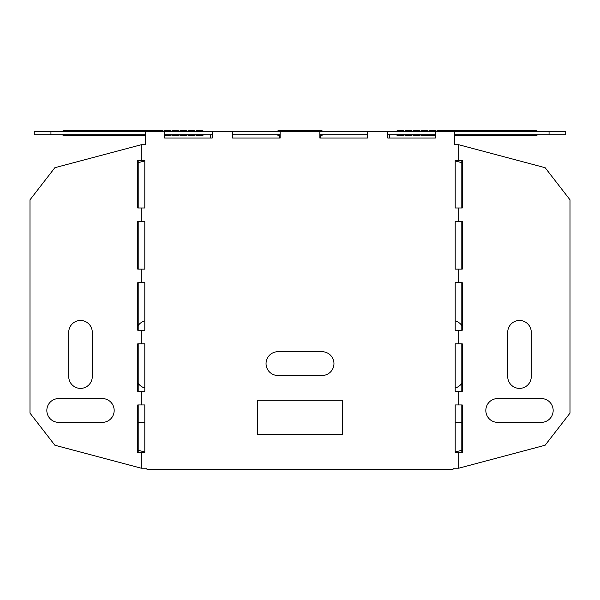 <?xml version="1.0" encoding="UTF-8"?>
<svg xmlns="http://www.w3.org/2000/svg" width="600" height="600" viewBox="0 0 600 600"><rect width="100%" height="100%" fill="white"/><g stroke="black" fill="none" stroke-linecap="round" stroke-linejoin="round"><path stroke-width="0.9" d="M171.045 130.778L164.317 130.778L171.045 130.778M437.79 130.778L481.56 130.778L437.79 130.778M397.035 130.778L403.77 130.778L397.035 130.778M405.015 130.778L411.75 130.778L405.015 130.778M459.96 130.778L481.845 130.778L459.96 130.778M420.975 130.778L427.71 130.778L420.975 130.778M412.995 130.778L419.73 130.778L412.995 130.778M465.495 130.778L509.265 130.778L465.495 130.778M489.817 130.778L514.808 130.778L489.817 130.778M493.2 130.778L536.97 130.778L493.2 130.778M452.888 130.778L459.623 130.778L452.888 130.778M444.908 130.778L451.643 130.778L444.908 130.778M436.928 130.778L443.662 130.778L436.928 130.778M428.955 130.778L435.683 130.778L428.955 130.778M322.072 130.778C337.343 130.778 337.343 130.778 322.072 130.778L277.928 130.778C262.657 130.778 262.657 130.778 277.928 130.778C262.657 130.778 262.657 130.778 277.928 130.778C262.657 130.778 262.657 130.778 277.928 130.778L322.072 130.778L277.928 130.778C262.657 130.778 262.657 130.778 277.928 130.778C262.657 130.778 262.657 130.778 277.928 130.778L322.072 130.778C337.343 130.778 337.343 130.778 322.072 130.778L277.928 130.778L322.072 130.778C337.343 130.778 337.343 130.778 322.072 130.778L277.928 130.778L322.072 130.778C337.343 130.778 337.343 130.778 322.072 130.778C337.343 130.778 337.343 130.778 322.072 130.778L277.928 130.778L322.072 130.778M163.072 130.778L156.337 130.778L163.072 130.778M106.8 130.778L63.03 130.778L106.8 130.778M147.113 130.778L140.377 130.778L147.113 130.778M155.093 130.778L148.358 130.778L155.093 130.778M179.025 130.778L172.29 130.778L179.025 130.778M143.145 130.778L118.155 130.778L143.145 130.778M134.505 130.778L90.735 130.778L134.505 130.778M107.078 130.778L85.192 130.778L107.078 130.778M202.965 130.778L196.23 130.778L202.965 130.778M194.985 130.778L188.25 130.778L194.985 130.778M162.21 130.778L118.44 130.778L162.21 130.778M187.005 130.778L180.27 130.778L187.005 130.778M277.928 351.72L322.072 351.72A11.887 11.887 0 0 1 333.96 363.608A11.887 11.887 0 0 1 322.072 375.487L277.928 375.487A11.887 11.887 0 0 1 266.04 363.608A11.887 11.887 0 0 1 277.928 351.72M257.55 434.243L257.55 400.283L342.45 400.283L342.45 434.243L257.55 434.243M497.61 398.58L541.38 398.58A11.887 11.783 -90 0 1 553.162 410.467A11.887 11.783 -90 0 1 541.38 422.355L497.61 422.355A11.887 11.783 -90 0 1 485.827 410.467A11.887 11.783 -90 0 1 497.61 398.58M531.278 376.507A11.887 11.783 -90 0 1 519.495 388.395A11.887 11.783 -90 0 1 507.713 376.507L507.713 332.362A11.887 11.783 -90 0 1 519.495 320.475A11.887 11.783 -90 0 1 531.278 332.362L531.278 376.507M102.39 422.355L58.62 422.355A11.887 11.783 -90 0 1 46.838 410.467A11.887 11.783 -90 0 1 58.62 398.58L102.39 398.58A11.887 11.783 -90 0 1 114.172 410.467A11.887 11.783 -90 0 1 102.39 422.355M68.722 376.507L68.722 332.362A11.887 11.783 -90 0 1 80.505 320.475A11.887 11.783 -90 0 1 92.287 332.362L92.287 376.507A11.887 11.783 -90 0 1 80.505 388.395A11.887 11.783 -90 0 1 68.722 376.507M171.045 135.532L164.67 135.532L171.045 135.532M435.33 135.532L422.745 135.532L435.33 135.532M454.785 135.532L509.265 135.532L454.785 135.532M397.035 135.532L403.77 135.532L397.035 135.532M405.015 135.532L411.75 135.532L405.015 135.532M420.975 135.532L427.71 135.532L420.975 135.532M412.995 135.532L419.73 135.532L412.995 135.532M489.817 135.532L514.808 135.532L489.817 135.532M493.2 135.532L536.97 135.532L493.2 135.532M322.072 135.532C337.343 135.532 337.343 135.532 322.072 135.532L319.868 135.532L322.072 135.532C337.343 135.532 337.343 135.532 322.072 135.532L319.868 135.532L322.072 135.532C337.343 135.532 337.343 135.532 322.072 135.532L319.868 135.532L322.072 135.532C337.343 135.532 337.343 135.532 322.072 135.532C337.343 135.532 337.343 135.532 322.072 135.532L319.868 135.532L322.072 135.532M280.132 135.532L277.928 135.532C262.657 135.532 262.657 135.532 277.928 135.532C262.657 135.532 262.657 135.532 277.928 135.532C262.657 135.532 262.657 135.532 277.928 135.532L280.132 135.532L277.928 135.532C262.657 135.532 262.657 135.532 277.928 135.532C262.657 135.532 262.657 135.532 277.928 135.532L280.132 135.532M169.275 135.532L164.67 135.532L169.275 135.532M106.8 135.532L63.03 135.532L106.8 135.532M145.215 135.532L90.735 135.532L145.215 135.532M179.025 135.532L172.29 135.532L179.025 135.532M107.078 135.532L85.192 135.532L107.078 135.532M202.965 135.532L196.23 135.532L202.965 135.532M194.985 135.532L188.25 135.532L194.985 135.532M165.308 135.532L164.67 135.532L165.308 135.532M187.005 135.532L180.27 135.532L187.005 135.532M461.812 325.56A11.887 11.783 90 0 0 455.197 320.88M455.197 387.99A11.887 11.783 90 0 0 461.812 383.31M455.197 422.355L461.812 422.355M144.803 422.355L138.188 422.355M138.188 325.56A11.887 11.783 90 0 1 144.803 320.88M144.803 387.99A11.887 11.783 90 0 1 138.188 383.31M458.745 452.498L455.197 452.498L455.197 404.947L462.255 404.947L462.255 452.498L458.745 452.498L458.745 468.202L453.09 468.202L453.09 469.222L146.91 469.222L146.91 468.202L141.255 468.202L141.255 452.498L144.803 452.498L144.803 404.947L137.745 404.947L137.745 452.498L141.255 452.498M549.06 131.46L549.06 134.858L565.725 134.858L565.725 131.46L34.275 131.46L34.275 134.858L145.215 134.858M454.785 131.46L454.785 144.735L458.745 144.735L458.745 160.44L455.197 160.44L455.197 207.983L458.745 207.983L458.745 221.565L455.197 221.565L455.197 269.115L458.745 269.115L458.745 282.697L455.197 282.697L455.197 330.24L458.745 330.24L458.745 343.822L455.197 343.822L455.197 391.365L458.745 391.365L458.745 404.947M435.33 131.46L435.33 138.045L387.787 138.045L387.787 131.46M367.41 131.46L367.41 138.045L320.377 138.045L320.377 134.858M319.868 131.46L319.868 138.045L367.41 138.045M280.132 131.46L280.132 138.045L232.59 138.045L232.59 131.46M164.67 131.46L164.67 138.045L212.212 138.045L212.212 131.46M141.255 160.44L137.745 160.44L137.745 207.983L144.803 207.983L144.803 160.44L141.255 160.44L141.255 144.735L145.215 144.735L145.215 131.46M141.255 207.983L141.255 221.565L144.803 221.565L144.803 269.115L141.255 269.115L141.255 282.697L144.803 282.697L144.803 330.24L141.255 330.24L141.255 343.822L144.803 343.822L144.803 391.365L141.255 391.365L141.255 404.947M141.255 144.735L54.877 167.692L30 199.808L30 413.13L54.877 445.237L141.255 468.202M141.255 221.565L137.745 221.565L137.745 269.115L141.255 269.115M141.255 282.697L137.745 282.697L137.745 330.24L141.255 330.24M141.255 343.822L137.745 343.822L137.745 391.365L141.255 391.365M138.188 452.498L138.188 404.947M138.188 207.983L138.188 160.44M138.188 269.115L138.188 221.565M138.188 330.24L138.188 282.697M138.188 391.365L138.188 343.822M458.745 144.735L545.123 167.692L570 199.808L570 413.13L545.123 445.237L458.745 468.202M458.745 160.44L462.255 160.44L462.255 207.983L458.745 207.983M458.745 221.565L462.255 221.565L462.255 269.115L458.745 269.115M458.745 282.697L462.255 282.697L462.255 330.24L458.745 330.24M458.745 343.822L462.255 343.822L462.255 391.365L458.745 391.365M461.812 452.498L461.812 404.947M461.812 391.365L461.812 343.822M461.812 330.24L461.812 282.697M461.812 269.115L461.812 221.565M461.812 207.983L461.812 160.44M279.623 134.858L279.623 138.045L232.59 138.045M389.632 134.858L389.632 138.045M210.368 134.858L210.368 138.045M455.197 160.905L461.812 162.697M461.812 450.24L455.197 452.033M144.803 160.905L138.188 162.697M138.188 450.24L144.803 452.033M164.67 134.858L212.212 134.858M232.59 134.858L280.132 134.858M387.787 134.858L435.33 134.858M319.868 134.858L367.41 134.858M50.94 131.46L50.94 134.858M549.06 134.858L454.785 134.858"/></g></svg>
